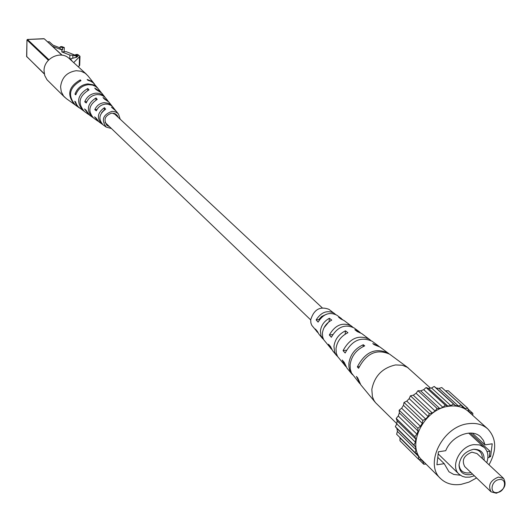 <?xml version="1.0" encoding="UTF-8"?>
<svg xmlns="http://www.w3.org/2000/svg" width="532" height="532" viewBox="0 0 532 532"><rect width="100%" height="100%" fill="white"/><g stroke="black" fill="none" stroke-linecap="round" stroke-linejoin="round"><path stroke-width="0.8" d="M396.825 423.698L375.512 402.651L360.829 384.882L357.67 377.846L356.433 376.423L360.164 384.024M335.459 314.352L328.869 309.305C319.958 306.013 313.9 309.531 310.688 319.858L310.901 323.024L311.812 325.365L317.99 332.813M375.512 402.651L373.883 400.29L372.4 396.666L371.828 389.424C374.448 376.091 382.342 367.931 395.509 364.939L402.352 365.238L407.432 367.359L430.521 388.134M363.083 346.591L363.263 344.729L364.713 345.867C356.32 349.717 351.453 356.001 350.109 364.713L350.249 369.062L351.486 372.992L359.546 383.333M352.563 374.821L349.637 370.019L348.912 366.787L348.892 363.323C350.202 354.738 354.99 348.54 363.263 344.729M345.162 334.202L345.468 330.818L347.915 332.726C341.025 336.124 337.055 341.438 336.005 348.659L336.277 353.122L337.534 356.413L345.933 366.668M337.694 356.693L335.798 354.472L334.601 352.024L333.95 346.325C334.961 339.316 338.798 334.149 345.468 330.818M324.028 327.719L329.089 321.528L329.375 318.276L331.735 320.111C326.309 323.057 323.203 327.419 322.419 333.198L322.658 336.969L323.729 339.755L331.709 349.438M323.762 339.815L321.002 335.745L320.437 330.944C321.182 325.378 324.168 321.155 329.375 318.276M351.958 374.149L346.97 368.117L344.277 362.432L342.196 360.031L344.816 365.504M336.59 355.556L332.693 350.834L330.512 346.551L328.51 344.237L330.611 348.314M322.685 338.718L318.927 334.169L317.291 331.25L315.37 329.022L316.912 331.742M370.784 340.407L361.747 333.584L357.311 331.616L354.844 329.714L359.08 331.609L360.377 332.726M388.885 353.667L380.048 347.097L374.249 344.703L372.786 343.572L379.289 346.578M352.802 327.14L344.104 320.557L340.992 319.047L338.611 317.218L342.768 319.739M326.615 314.186L321.714 316.44L319.3 319L318.914 319.586L319.3 319.991M351.532 326.043C342.688 321.893 335.286 324.872 329.328 334.987L331.336 337.281C337.428 326.821 345.035 323.722 354.159 327.978L359.08 331.609M388.041 352.995C375.333 347.403 365.098 352.024 357.344 366.881L358.581 368.29C366.422 353.228 376.782 348.533 389.657 354.192L408.177 367.871M369.454 339.27C358.701 334.395 349.903 338.186 343.054 350.635L345.148 353.015C352.124 340.214 361.135 336.304 372.174 341.285L378.465 345.926M334.256 313.282C327.26 309.857 321.228 312.065 316.148 319.905L318.076 322.119C323.283 313.94 329.521 311.619 336.789 315.15L341.531 318.655M316.148 319.905L318.914 319.586M357.344 366.881L359.213 366.641M343.054 350.635L346.418 350.222M329.328 334.987L332.719 334.581M484.113 460.207C484.413 452.951 481.008 449.307 473.919 449.281L473.201 449.367C464.928 451.542 460.2 456.802 459.016 465.134C459.435 471.99 463.133 475.169 470.102 474.677L472.529 474.072M486.753 462.667C488.861 456.336 488.017 451.249 484.206 447.412L479.545 444.905L473.786 444.639C460.027 446.042 449.906 466.451 459.056 474.185L462.315 476.333L465.46 477.191L469.803 477.131L474.331 475.801M459.043 464.542C459.655 470.601 463.079 473.394 469.324 472.915L470.946 472.556M482.398 458.604C482.285 452.652 479.299 449.56 473.453 449.334M487.857 457.706L489.207 457.5L489.999 451.203L487.059 451.648M489.999 451.203L470.281 433.048M503.618 478.434L476.985 453.543L471.864 452.167C463.877 455.445 461.503 460.253 464.729 466.591L491.043 491.827C487.797 485.384 490.251 480.469 498.411 477.071L503.618 478.434C506.93 484.865 504.496 489.799 496.323 493.231L491.043 491.827M437.769 457.367L444.233 463.678L448.968 471.784L453.67 474.418L460.326 475.229M489.447 455.585L490.597 456.649L492.226 443.794L485.051 444.865L483.422 440.403L480.589 436.812C471.671 427.894 451.435 435.874 445.743 450.697L438.408 451.788L436.918 464.782L444.233 463.678M472.336 433.174L485.051 444.865M489.287 456.848L490.597 456.649M489.008 464.782C497.001 450.245 496.536 438.242 487.611 428.765C482.531 424.396 476.127 422.701 468.399 423.691C442.757 426.165 423.818 464.143 440.715 478.7C446.009 483.654 452.785 485.55 461.064 484.373L468.971 482.118L476.559 477.942M497.467 492.512C505.606 491.521 507.388 477.989 499.142 479.578C490.95 480.562 489.221 494.155 497.467 492.512M487.611 428.765L468.207 411.283C463.173 406.947 456.848 405.251 449.234 406.189C423.957 408.503 405.47 445.843 422.195 460.273L440.715 478.7M426.012 464.07L423.718 464.217L423.046 461.69L421.105 459.834L418.538 459.262L418.604 456.456L417.347 454.002L415.186 452.712L415.997 449.813L415.519 446.927L413.923 444.998L415.419 442.218L415.758 439.093L414.834 436.652L416.922 434.178L418.059 431.033L417.873 428.26L420.406 426.265L422.268 423.326L422.84 420.4L425.647 419.03L428.094 416.496L429.384 413.63L432.27 412.978L435.136 411.03L437.045 408.423L439.804 408.536L442.89 407.306L445.291 405.138L447.731 406.009L450.823 405.584L453.543 404.001L455.498 405.564L458.371 405.969L461.217 405.078L462.561 407.219L465.028 408.416L467.808 408.277L468.446 410.85L470.335 412.752L472.855 413.364L472.782 415.406M414.834 436.652L396.2 418.431L398.242 416.004L399.352 412.912L418.059 431.033M398.242 416.004L416.922 434.178M429.384 413.63L410.431 395.821L413.271 395.196L432.27 412.978M422.84 420.4L404.014 402.465L406.774 401.121L409.174 398.641L410.431 395.821M409.174 398.641L428.094 416.496M467.808 408.277L448.277 390.727L445.537 390.854L465.028 408.416M418.538 459.262L399.951 440.722L400.004 437.962L418.604 456.456M413.923 444.998L395.336 426.644L396.799 423.911L415.419 442.218M415.186 452.712L396.626 434.252L397.404 431.405L396.925 428.553L395.336 426.644M396.925 428.553L415.519 446.927M417.873 428.26L399.16 410.179L401.647 408.23L403.462 405.337L404.014 402.465M403.462 405.337L422.268 423.326M397.404 431.405L415.997 449.813M399.352 412.912L399.16 410.179M445.291 405.138L426.072 387.535L428.479 388.407L431.525 388.001L450.823 405.584M437.045 408.423L417.959 390.734L420.679 390.854L423.718 389.657L426.072 387.535M423.718 389.657L442.89 407.306M453.543 404.001L434.192 386.451L436.134 388.001L438.967 388.407L458.371 405.969M436.134 388.001L455.498 405.564M428.479 388.407L447.731 406.009M396.799 423.911L397.125 420.839L415.758 439.093M420.679 390.854L439.804 408.536M472.855 413.364L467.98 408.982M423.718 464.217L418.817 459.322M413.271 395.196L416.091 393.288L435.136 411.03M431.525 388.001L434.192 386.451M406.774 401.121L425.647 419.03M461.217 405.078L441.773 387.549L438.967 388.407M401.647 408.23L420.406 426.265M397.125 420.839L396.2 418.431M416.091 393.288L417.959 390.734M400.004 437.962L399.638 437.251M118.257 117.386L116.887 114.952L111.933 113.043C104.877 115.524 103.241 119.66 107.018 125.459L109.479 126.649M115.411 113.795L115.85 115.145M114.726 114.094L114.566 113.409M108.315 101.406L103.002 97.522L104.252 98.952L108.847 102.004L112.465 106.6M111.401 128.491L106.26 127.121C101.04 119.926 102.955 114.659 111.999 111.334L115.151 111.747L117.805 113.329L118.503 114.081L120.199 119.201M94.57 84.162L87.793 75.677L85.167 73.21L80.97 71.208L76.236 70.703C66.992 72.139 61.772 77.512 60.581 86.816L61.286 91.77L63.601 96.066L66.281 98.586L75.012 104.804M76.029 94.124L74.965 94.191C77.233 88.073 81.522 84.635 87.84 83.883L93.379 84.827L96.079 86.457L98.074 88.545M101.233 92.541L97.822 88.272L95.408 86.31L92.521 85.073L88.525 84.661C82.287 85.406 78.044 88.797 75.79 94.829L74.965 94.191M86.763 101.692L84.741 101.818C86.862 96.664 90.613 93.772 95.986 93.14L98.866 93.339L101.526 94.264L105.283 97.602M107.777 100.668L105.356 97.682L103.241 95.973L100.714 94.895L97.216 94.543C91.983 95.148 88.319 97.961 86.224 102.975L84.741 101.818M96.984 109.506L94.802 109.645C96.744 105.469 99.923 103.135 104.345 102.636L108.588 103.348L111.926 105.855M115.577 110.503L112.624 106.772L110.809 105.296L108.043 104.232L105.609 104.073C101.333 104.551 98.24 106.806 96.325 110.829L94.802 109.645M94.244 83.743L91.105 81.01L87.175 79.487L87.853 80.259L90.686 81.21L93.173 82.793L97.748 88.126M100.701 91.817L94.729 88.086L95.946 89.476L101.745 93.12L104.744 96.871M115.038 109.752L111.487 107.238L116.136 111.121L118.503 114.081M98.393 121.456L94.543 116.84L96.066 118.038L99.105 122.014L102.463 124.355M89.017 114.772L84.508 108.94L85.985 110.104L89.722 115.318L92.98 117.592M79.581 108.062L76.415 104.957L74.746 101.233L75.564 101.878L76.621 104.571L78.29 106.885L83.743 111.008M103.853 110.284L101.605 112.651M86.37 74.174L69.173 58.487C60.761 50.075 43.784 58.301 44.036 70.729L44.741 75.571L47.016 79.767L64.691 97.263M95.913 100.023L95.986 97.955C87.321 103.654 86.091 110.051 92.295 117.153M95.986 97.955L97.223 99.384C88.811 104.99 87.634 111.241 93.685 118.144L97.695 121.01M80.266 80.897L80.299 79.88C68.468 86.743 66.593 94.975 74.673 104.578M80.299 79.88L80.977 80.651C69.28 87.467 67.431 95.62 75.431 105.117L79.235 107.83M87.727 90.42L87.787 88.498C77.473 94.816 75.903 102.177 83.085 110.576M87.787 88.498L88.997 89.888C78.922 96.119 77.399 103.334 84.442 111.547L88.345 114.333M104.305 109.951L104.392 107.69C97.436 112.724 96.551 118.131 101.745 123.903M104.392 107.69L105.662 109.16C98.965 114.094 98.134 119.348 103.175 124.92L106.26 127.121M72.877 55.288L69.885 55.075L61.838 51.923L66.134 51.637L75.072 55.129L76.867 55.035L76.222 56.04L72.877 55.288L72.804 57.808M69.765 59.025L69.885 55.075M76.182 57.409L76.222 56.04M61.838 51.923L61.898 49.922L52.302 46.178M76.801 57.17L76.867 55.035M64.159 51.518L64.279 47.521L62.623 47.8L62.563 49.802L61.898 49.922M62.563 49.802L60.056 48.824L60.109 46.829L62.623 47.8M47.561 41.828L49.283 41.742L53.007 45.154L60.083 47.907M60.109 46.829L61.765 46.543L64.279 47.521M72.339 61.373L70.477 58.826L76.768 57.183L78.171 55.88L75.704 54.517L77.672 54.417L79.986 56.259L73.689 62.603M79.986 56.259L79.694 65.29L78.39 66.892M79.215 66.088L79.501 57.044M75.684 55.095L75.704 54.517M61.885 55.162L44.269 38.803L27.478 39.474L48.897 59.73M43.857 38.69L27.438 39.454L26.972 39.993L26.62 56.498L44.269 73.742M44.322 74.008L26.62 56.419M48.372 60.269L26.979 39.913M27.391 39.488L26.952 39.953L26.76 56.838M70.969 60.123L70.989 59.411M484.206 447.412L468.685 433.101M459.056 474.185L438.168 453.882M310.688 319.892L105.03 122.373M322.159 307.769L113.742 113.176M62.138 55.195L44.269 38.803M70.45 59.651L70.477 58.826"/></g></svg>
